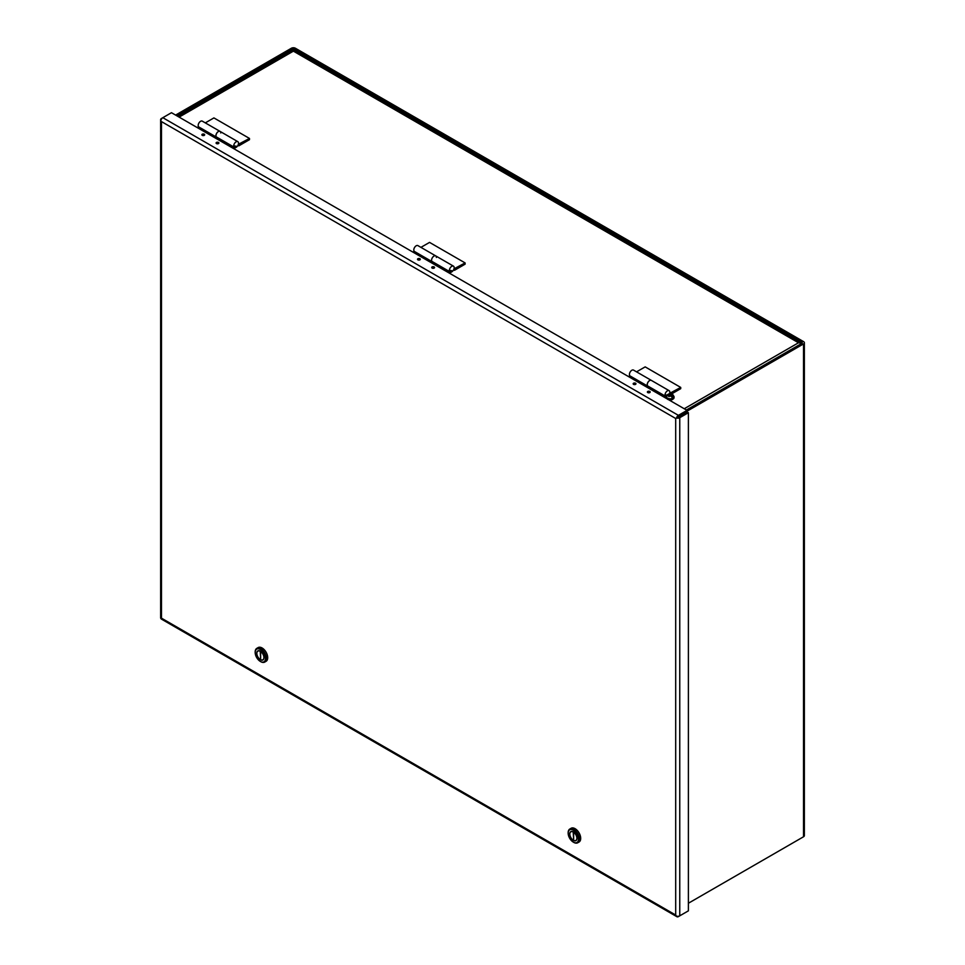 <?xml version="1.0" encoding="UTF-8"?>
<svg xmlns="http://www.w3.org/2000/svg" width="965" height="965" viewBox="0 0 965 965"><rect width="100%" height="100%" fill="white"/><g stroke="black" fill="none" stroke-linecap="round" stroke-linejoin="round"><path stroke-width="1.45" d="M669.529 393.732A3.39 1.966 120 0 0 669.831 392.212A3.39 1.966 120 0 0 669.131 390.668A3.39 1.966 120 0 0 666.513 391.573A3.39 1.966 120 0 0 665.03 394.987A3.39 1.966 120 0 0 665.307 396.12L666.212 394.938A1.882 1.086 120 0 0 666.489 395.24A1.882 1.086 120 0 0 666.875 395.324M669.131 390.668L651.351 380.391A3.39 1.966 120 0 0 648.733 381.308A3.39 1.966 120 0 0 647.25 384.721A3.39 1.966 120 0 0 647.527 385.855L665.307 396.12M633.571 384.372A1.411 0.808 180 0 1 635.561 383.226A1.411 0.808 180 0 1 633.571 384.372A1.291 0.748 180 0 1 635.537 384.384M647.792 392.586A1.411 0.808 180 0 1 649.783 391.44A1.411 0.808 180 0 1 647.792 392.586A1.291 0.748 180 0 1 649.771 392.598M666.513 396.905L665.126 397.713M647.744 385.976L646.984 386.41L629.204 376.145L628.492 376.555M666.767 395.529L664.053 397.098M233.795 148.682L236.111 147.356A3.39 1.966 120 0 0 238.512 143.194A3.39 1.966 120 0 0 237.8 141.638A3.39 1.966 120 0 0 235.195 142.555A3.39 1.966 120 0 0 233.711 145.968A3.39 1.966 120 0 0 233.988 147.102L234.893 145.908A1.882 1.086 120 0 0 235.171 146.21A1.882 1.086 120 0 0 236.111 146.125L232.734 148.067M237.8 141.638L220.02 131.373A3.39 1.966 120 0 0 217.402 132.277A3.39 1.966 120 0 0 215.919 135.703A3.39 1.966 120 0 0 216.196 136.837L233.988 147.102M202.276 135.365A1.411 0.808 180 0 1 204.266 134.219A1.411 0.808 180 0 1 202.276 135.365A1.291 0.748 180 0 1 204.242 135.377M216.498 143.58A1.411 0.808 180 0 1 218.488 142.434A1.411 0.808 180 0 1 216.498 143.58A1.291 0.748 180 0 1 218.476 143.592M216.341 136.994L215.653 137.392L197.873 127.127L197.162 127.537M449.461 273.204L451.765 271.865A3.39 1.966 120 0 0 454.165 267.703A3.39 1.966 120 0 0 453.466 266.147A3.39 1.966 120 0 0 450.848 267.064A3.39 1.966 120 0 0 449.364 270.477A3.39 1.966 120 0 0 449.642 271.611L450.558 270.417A1.882 1.086 120 0 0 450.824 270.731A1.882 1.086 120 0 0 451.765 270.634L448.387 272.576M431.994 261.515A3.39 1.966 -60 0 1 431.584 260.212A3.39 1.966 -60 0 1 433.068 256.799A3.39 1.966 -60 0 1 435.685 255.882A3.39 1.966 120 0 0 433.068 256.799A3.39 1.966 120 0 0 431.584 260.212A3.39 1.966 120 0 0 431.862 261.346L449.642 271.611M417.917 259.862A1.411 0.808 180 0 1 419.908 258.716A1.411 0.808 180 0 1 417.917 259.862A1.291 0.748 180 0 1 419.896 259.875M432.139 268.077A1.411 0.808 180 0 1 434.141 266.931A1.411 0.808 180 0 1 432.139 268.077A1.291 0.748 180 0 1 434.117 268.089M432.079 261.467L431.319 261.901L413.539 251.636L412.827 252.046M687.044 911.623L678.407 916.605A2.883 1.665 -60 0 1 676.972 916.75A2.883 1.665 -60 0 1 676.489 916.159L675.693 915.037L676.489 916.147A2.883 1.665 0 0 0 679.758 915.821L679.758 417.7A2.883 1.665 180 0 1 676.489 418.026L675.693 418.484L676.489 418.014A2.883 1.665 -60 0 1 678.407 415.348L687.044 410.366L171.468 112.7L162.832 117.694A2.883 1.665 120 0 0 160.914 120.36A2.883 1.665 180 0 1 160.636 119.648A2.883 1.665 180 0 1 161.481 118.466L162.832 117.694L678.407 415.348M160.636 119.648L160.636 617.781A2.883 1.665 0 0 0 160.914 618.493L161.481 618.167L160.914 618.493A2.883 1.665 120 0 0 161.396 619.084L676.972 916.75M161.481 121.602L161.481 618.167L675.693 915.037L675.693 418.484L161.481 121.602M679.758 417.7L688.395 412.706L687.044 411.934L675.693 418.484M679.758 915.821L688.395 910.839L688.395 412.706M687.044 410.366L687.044 411.922L677.044 417.7M216.667 137.283A3.39 1.966 -60 0 1 215.967 135.727A3.39 1.966 -60 0 1 217.451 132.302A3.39 1.966 -60 0 1 220.068 131.397A3.39 1.966 -60 0 1 220.768 132.953M216.269 137.042L198.887 127.006A3.39 1.966 -60 0 1 198.187 125.462A3.39 1.966 -60 0 1 199.671 122.036A3.39 1.966 -60 0 1 202.276 121.132L220.068 131.397M238.331 144.328L249.489 138.441L213.916 117.911L205.316 122.881M249.489 138.441L249.489 139.672L238.813 145.836L238.813 144.605M238.813 145.836L237.933 145.329M647.636 386.036A3.39 1.966 -60 0 1 647.201 384.697A3.39 1.966 -60 0 1 648.685 381.284A3.39 1.966 -60 0 1 651.303 380.367A3.39 1.966 -60 0 1 651.327 380.379L633.523 370.102A3.39 1.966 -60 0 0 630.905 371.018A3.39 1.966 -60 0 0 629.421 374.432A3.39 1.966 -60 0 0 630.121 375.988L647.587 386.06M669.662 393.346L680.723 387.423L645.163 366.881L636.55 371.851M680.723 387.423L680.723 388.654L671.688 393.865M800.685 344.01A2.883 1.665 -120 0 0 799.864 342.913L798.501 342.768L799.864 342.913A2.883 1.665 -60 0 1 800.624 343.021L294.144 50.614A2.883 1.665 120 0 0 293.384 50.494L293.384 51.145L293.384 50.494A2.883 1.665 -120 0 0 292.624 50.614L178.272 116.632M800.624 343.021A2.883 1.665 -60 0 1 801.143 343.757M175.594 115.088L291.358 48.25A2.883 1.665 180 0 1 295.423 48.25L803.519 341.598A2.883 1.665 180 0 1 804.364 342.768A2.883 1.665 180 0 1 803.519 343.938L687.044 411.187M688.395 903.24L803.519 836.776A2.883 1.665 0 0 0 804.364 835.594L804.364 342.768M686.404 409.992L802.168 343.166L802.168 342.37L294.072 49.034L292.709 49.034L176.945 115.86M431.922 261.551L414.504 251.503A3.39 1.966 -60 0 1 413.804 249.947A3.39 1.966 -60 0 1 415.288 246.521A3.39 1.966 -60 0 1 417.905 245.617L435.685 255.882A3.39 1.966 -60 0 1 436.385 257.438M453.996 268.837L465.106 262.926L429.546 242.396L420.933 247.366M465.106 262.926L465.106 264.169L454.443 270.321L454.443 269.09M454.443 270.321L453.598 269.838M671.194 394.13L668.094 394.613L672.448 394.456L671.194 395.168L673.329 397.628L671.905 396.82M673.329 397.628A3.751 2.159 -0 0 1 672.472 398.123L671.182 396.145L670.373 395.686L669.119 396.555L668.226 396.06L669.517 395.192L667.237 395.107M672.762 399.245L667.973 399.353M670.337 394.673L670.337 395.698M670.168 395.807L669.517 395.433M671.182 396.145L669.553 396.193L669.517 395.192M671.194 396.157L671.194 395.168M671.194 395.373L670.542 395.783M671.556 393.973L671.556 394.938M264.748 662.074L266.063 661.315A7.925 4.572 -120 0 0 267.703 657.684A7.925 4.572 -120 0 0 264.241 649.71A7.925 4.572 -120 0 0 258.125 647.587L256.823 648.347A7.925 4.572 60 0 1 262.926 650.47A7.925 4.572 60 0 1 266.388 658.444A7.925 4.572 60 0 1 264.748 662.074A7.925 4.572 60 0 1 260.779 661.676A7.925 4.572 60 0 1 260.562 661.544M255.182 652.461A7.322 4.234 60 0 1 260.357 649.469A7.322 4.234 60 0 1 265.532 658.444A7.322 4.234 60 0 1 260.357 661.435A7.322 4.234 60 0 1 255.182 652.461L255.182 651.966A7.925 4.572 60 0 1 256.823 648.347M256.69 653.329A5.187 2.992 -120 0 0 258.958 658.564A5.187 2.992 -120 0 0 262.95 659.951A5.187 2.992 -120 0 0 264.024 657.575A5.187 2.992 -120 0 0 261.768 652.352A5.187 2.992 -120 0 0 257.764 650.953A5.187 2.992 -120 0 0 256.69 653.329M263.891 657.491A4.994 2.883 60 0 1 262.854 659.771A4.994 2.883 60 0 1 260.647 659.674L260.647 651.556A4.994 2.883 60 0 1 263.891 657.491M260.647 659.023L260.224 651.146M260.067 659.348A4.994 2.883 60 0 1 257.052 654.946A4.994 2.883 60 0 1 257.86 651.134A4.994 2.883 60 0 1 260.067 651.23M577.733 842.771L579.048 842.023A7.925 4.572 -120 0 0 580.689 838.392A7.925 4.572 -120 0 0 577.227 830.407A7.925 4.572 -120 0 0 571.111 828.284L569.808 829.044A7.925 4.572 60 0 1 575.912 831.167A7.925 4.572 60 0 1 579.374 839.14A7.925 4.572 60 0 1 577.733 842.771A7.925 4.572 60 0 1 573.777 842.385A7.925 4.572 60 0 1 573.548 842.252M568.168 833.169A7.322 4.234 60 0 1 573.343 830.177A7.322 4.234 60 0 1 578.518 839.14A7.322 4.234 60 0 1 573.343 842.131A7.322 4.234 60 0 1 568.168 833.169L568.168 832.674A7.925 4.572 60 0 1 569.808 829.044M569.676 834.037A5.187 2.992 -120 0 0 571.943 839.26A5.187 2.992 -120 0 0 575.936 840.648A5.187 2.992 -120 0 0 577.01 838.271A5.187 2.992 -120 0 0 574.754 833.048A5.187 2.992 -120 0 0 570.749 831.661A5.187 2.992 -120 0 0 569.676 834.037M576.877 838.187A4.994 2.883 60 0 1 575.84 840.479A4.994 2.883 60 0 1 573.632 840.382L573.632 832.264A4.994 2.883 60 0 1 576.877 838.187M573.632 839.719L573.21 831.842M573.065 840.057A4.994 2.883 60 0 1 570.038 835.654A4.994 2.883 60 0 1 570.846 831.83A4.994 2.883 60 0 1 573.065 831.926M684.233 408.75L798.501 342.768L293.384 51.145L179.116 117.115M803.519 343.938L803.519 836.776M802.168 343.166L802.168 342.37M294.072 50.578L294.072 49.034M292.709 50.566L292.709 49.034M667.623 399.148A3.776 2.183 180 0 1 666.513 397.604L667.72 399.377C670.868 400.572 672.979 399.98 674.053 397.604A3.776 2.183 180 0 1 671.724 399.619A3.776 2.183 180 0 1 667.623 399.148M668.54 393.985L672.581 394.251L674.053 396.615A3.776 2.183 180 0 1 671.724 398.629A3.776 2.183 180 0 1 667.623 398.159A3.776 2.183 180 0 1 666.513 396.615L667.515 394.576M668.624 395.746L668.54 394.625M672.038 394.637L672.026 395.65M435.685 255.882L453.466 266.147M674.053 396.615L674.053 397.604M666.513 396.615L666.513 397.604M263.566 659.36L262.854 659.771M258.584 650.724L257.86 651.134M576.551 840.069L575.84 840.479M571.569 831.42L570.846 831.83"/></g></svg>
